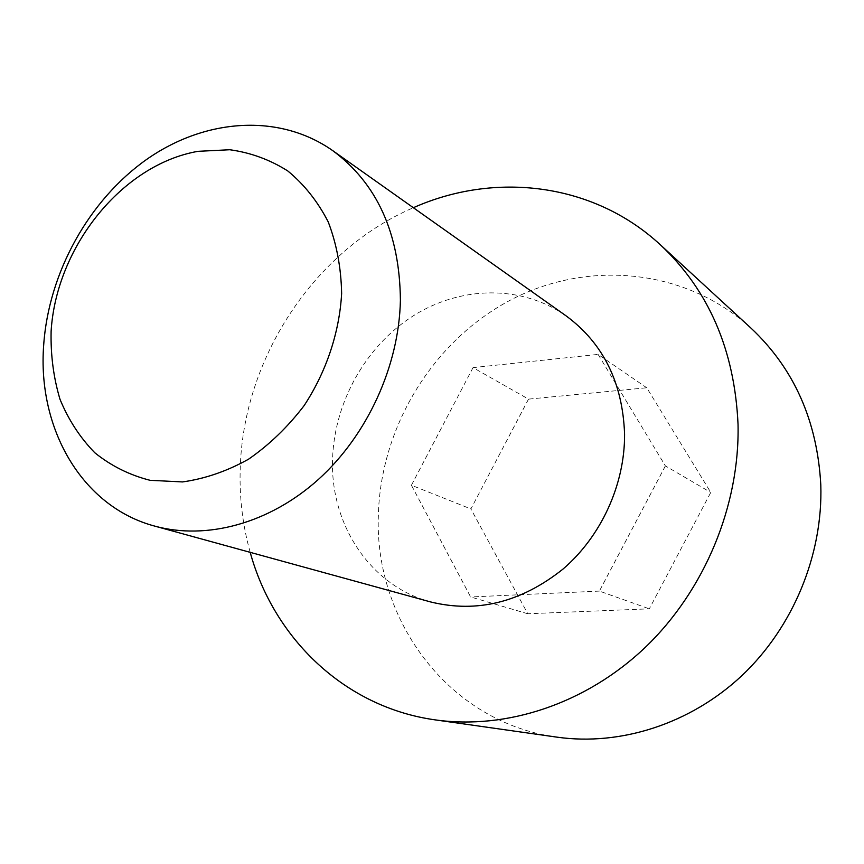 <?xml version="1.0" encoding="UTF-8"?>
<svg xmlns="http://www.w3.org/2000/svg" width="864" height="864" viewBox="0 0 864 864"><rect width="100%" height="100%" fill="white"/><g stroke="black" fill="none" stroke-linecap="round" stroke-linejoin="round"><path stroke-width="0.65" stroke-dasharray="4.32 3.24" d="M250.193 552.355C242.438 524.578 239.144 496.012 240.289 466.668C243.961 357.275 314.453 250.247 413.348 207.716M750.924 328.061C684.374 267.408 585.781 259.729 508.982 300.877C432.054 342.241 380.56 427.442 378.356 515.3C374.22 620.762 449.215 722.801 557.248 737.186M430.78 601.981C370.051 585.868 329.994 524.135 332.586 458.827C334.325 402.019 365.958 345.827 413.413 315.738C460.868 285.822 521.662 284.645 566.201 315.943M528.52 399.125L470.891 508.939L527.785 613.764L649.318 608.828L710.77 492.448L646.747 387.774L528.52 399.125L473.04 367.621L598.093 354.402L646.747 387.774M527.785 613.764L470.632 596.97L411.426 485.244L470.891 508.939M411.426 485.244L473.04 367.621M598.093 354.402L665.388 465.912L710.77 492.448M665.388 465.912L599.389 591.095L649.318 608.828M599.389 591.095L470.632 596.97"/><path stroke-width="1.3" d="M413.348 207.716C494.651 171.472 593.136 182.531 660.334 244.771C708.75 290.174 734.648 350.039 738.04 424.386C739.843 505.505 704.7 590.328 645.43 647.222C585.922 703.933 506.347 729.907 435.391 719.906C344.671 707.378 273.694 638.215 250.193 552.355M435.391 719.906L557.248 737.186C620.471 746.075 690.228 723.989 741.809 675.702C793.174 627.221 823.046 554.828 820.8 484.888C817.279 420.757 793.984 368.485 750.924 328.061L660.334 244.771M400.399 300.316C399.049 365.969 367.394 435.175 318.395 479.444C269.255 523.584 206.507 540.313 154.775 526.122C81.724 506.682 37.314 428.425 43.675 345.168C48.632 272.7 88.83 200.07 147.053 159.138C205.276 118.487 278.986 112.979 332.586 150.53C377.168 183.514 399.773 233.442 400.399 300.316M332.586 150.53L566.201 315.943C603.191 343.3 622.652 382.666 624.575 434.02C624.964 484.369 601.258 536.328 562.874 569.182C521.111 602.37 477.079 613.3 430.78 601.981L154.775 526.122M341.636 293.522C339.422 332.532 326.322 371.79 304.106 405.637C287.842 426.956 269.309 444.82 248.497 459.227C226.908 471.236 204.908 478.796 182.498 481.928L150.12 480.319C129.557 475.092 111.121 465.901 94.802 452.758C80.071 437.659 68.472 419.85 60.016 399.341C53.536 377.73 50.566 355.007 51.116 331.16C56.333 246.661 122.148 164.57 198.007 151.33L229.792 149.742C250.625 152.615 269.946 159.678 287.766 170.942C304.258 184.518 317.758 201.517 328.255 221.972C336.668 244.026 341.129 267.872 341.636 293.522"/></g></svg>

